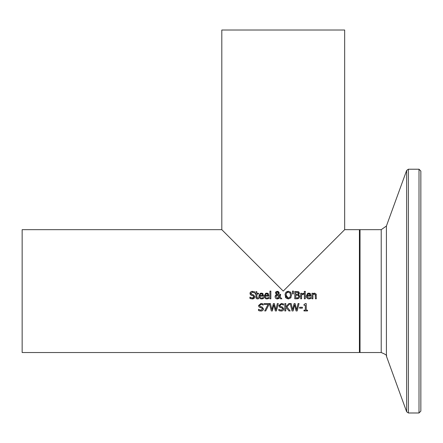 <?xml version="1.0" encoding="UTF-8"?>
<svg xmlns="http://www.w3.org/2000/svg" width="443" height="443" viewBox="0 0 443 443"><rect width="100%" height="100%" fill="white"/><g stroke="black" fill="none" stroke-linecap="round" stroke-linejoin="round"><path stroke-width="0.66" d="M305.305 305.249L303.964 305.249L303.964 304.574L305.487 303.544L306.251 303.544L306.251 310.189L307.558 310.189L307.558 310.942L303.964 310.942L303.964 310.189L305.305 310.189L305.305 305.249M259.044 297.314L258.884 296.572M262.4 298.006L263.524 297.447L263.524 298.466L261.636 298.931L260.39 298.715L259.122 297.502L258.856 296.068L260.257 293.371M260.523 293.26L261.409 293.116L263.142 293.886M258.856 296.068L261.409 293.116M262.023 293.177L262.66 293.438M262.732 293.482L263.629 296.134L259.797 296.134L260.152 297.447M263.524 298.466L262.19 298.892M259.797 296.134L259.947 297.065L260.777 297.956L261.625 298.117L263.474 297.447M261.625 298.117L262.228 298.05M262.721 295.42L262.4 294.313L261.359 293.881L260.251 294.318L259.797 295.42L262.721 295.42L262.256 294.158M261.852 293.942L260.755 293.98M262.572 294.601L262.4 294.313M260.251 294.318L259.797 295.42M253.385 298.787L252.565 298.931M252.576 294.617L253.451 294.844L254.919 296.699L254.249 298.266L252.327 298.936L249.907 298.36L249.907 297.131L251.115 297.851M251.436 291.455L254.631 291.776L254.631 292.95L252.504 292.147L250.982 293.31L251.065 293.787M250.101 292.662L250.422 292.142M250.085 294.163L250.5 292.053L252.438 291.3M250.971 295.138L249.957 293.41M249.979 297.131L252.255 298.089L253.894 296.854L252.986 295.73L250.439 294.745M253.894 296.854L253.546 296.007M252.255 298.089L253.086 297.967M253.479 297.751L253.806 297.325M250.965 298.77L249.907 298.36M252.504 292.147L250.982 293.31L251.94 294.457L253.451 294.844L254.919 296.699L254.249 298.266M252.986 295.73L251.657 295.392M264.382 297.314L264.216 296.572M267.733 298.006L268.862 297.447L268.862 298.466L266.974 298.931L265.722 298.715L264.454 297.502L264.189 296.068L265.595 293.371M265.861 293.26L266.747 293.116L268.48 293.886M264.189 296.068L266.747 293.116M267.356 293.177L267.998 293.438M268.065 293.482L268.962 296.134L265.135 296.134L265.484 297.447M268.862 298.466L266.974 298.931M265.135 296.134L265.285 297.065L266.116 297.956L266.963 298.117L268.807 297.447M266.963 298.117L267.561 298.05M268.054 295.42L267.738 294.313L266.692 293.881L265.59 294.318L265.135 295.42L268.054 295.42L267.589 294.158M267.184 293.942L266.088 293.98M267.904 294.601L267.738 294.313M265.59 294.318L265.135 295.42M256.054 298.045L255.904 294.041L255.273 294.041L255.273 293.272L255.904 293.272L255.904 291.682L256.835 291.682L256.835 293.272L258.551 293.272L258.551 294.041L256.835 294.041L256.968 297.751L258.551 297.917L258.385 298.798M257.516 298.914L258.551 298.754L256.802 298.787L256.065 298.073L255.904 297.109M256.835 296.677L256.968 297.751L258.496 297.917M270.856 291.101L270.856 298.803L269.925 298.803L269.925 291.101L270.856 291.101M279.638 295.343L279.649 294.302L280.618 294.302L280.098 296.982L281.864 298.803L280.602 298.803L279.588 297.746L276.803 298.909L275.635 298.294L275.059 296.982M278.254 291.433L279.24 292.806L278.952 293.809L277.816 294.639L279.555 296.433L279.633 295.564M275.546 292.369L275.928 291.81L277.373 291.278L279.24 292.806L278.952 293.809L277.816 294.639M275.928 294.972L276.41 294.628L275.463 292.624M275.164 296.035L276.41 294.628M278.857 298.482L277.351 298.959L275.662 298.322L275.048 296.777L275.485 295.42M276.997 298.045L277.617 298.156L279.162 297.308L276.886 294.983L276.194 295.846M276.072 296.489L277.617 298.156L279.162 297.308L276.886 294.983M276.449 292.546L276.582 293.609L277.351 294.29L278.093 293.692L278.21 292.496M277.767 292.003L276.953 291.97M276.631 292.208L276.46 292.507M276.582 293.609L277.351 294.29L278.093 293.692L278.27 292.901L277.34 291.898L276.388 292.939L276.582 293.609M276.371 295.492L276.072 296.539M279.555 296.433L279.649 294.302M280.618 294.778L280.098 296.982M275.419 292.984L275.928 291.81L277.373 291.278M280.602 298.803L279.588 297.746M290.231 291.876L291.278 293.349M285.126 294.063L285.923 292.275L288.293 291.278L290.674 292.275L291.555 295.116L290.674 297.956L288.293 298.959L285.918 297.956L285.087 294.296M291.057 297.391L290.674 297.956M288.293 291.278L288.725 291.3M285.037 295.116L285.923 292.275L287.446 291.372M285.53 297.391L285.303 296.854M290.536 295.116L289.932 292.889L288.299 292.125L286.665 292.889L286.062 295.116L288.299 298.111L289.927 297.342L290.536 295.116L289.932 292.889L288.299 292.125L287.518 292.247M287.369 292.308L286.665 292.889M286.089 295.73L286.283 296.627M286.322 296.727L286.87 297.563M287.319 297.89L288.299 298.111L290.104 297.081M299.651 295.802L299.773 296.539L299.003 298.205L296.888 298.803L294.772 298.803L294.772 291.433L298.66 291.732L299.341 293.631M299.152 294.025L298.726 294.468M298.095 298.671L297.358 298.787M296.893 295.243L295.752 295.243L295.752 297.967L297.558 297.906M298.665 295.99L298.15 295.437L296.86 295.243M296.544 297.967L298.217 297.657L298.748 296.583L298.15 295.437M298.399 293.388L297.774 292.352M298.405 293.233L298.028 292.458L295.752 292.269L295.752 294.423L297.989 294.18L298.372 292.945M296.86 294.423L297.391 294.401M298.217 297.657L298.748 296.583M298.66 291.732L299.424 293.094L298.388 294.706L299.773 296.539L299.003 298.205M292.402 291.101L293.504 291.101L293.288 293.969L292.618 293.969L292.402 291.101L292.618 293.969M293.504 291.101L293.288 293.969M305.277 298.803L304.347 298.803L304.347 293.272L305.277 293.272L305.277 298.803M303.605 293.305L303.605 294.268L301.605 294.877L301.605 298.803L300.67 298.803L300.67 293.272L301.605 293.272L301.605 294.097L303.605 293.305M301.605 294.097L303.228 293.272M303.56 294.268L303.056 294.23M309.812 298.006L310.936 297.447L310.936 298.466L309.048 298.931L307.802 298.715L306.534 297.502L306.263 296.068L307.669 293.371M310.139 293.482L311.036 296.134L307.209 296.134L307.691 297.607L309.635 298.05M307.209 296.134L307.558 297.447M307.935 293.26L308.821 293.116L310.554 293.886M309.435 293.177L310.072 293.438M306.456 297.314L306.29 296.572M309.264 293.942L307.663 294.318L307.209 295.42L310.128 295.42L309.663 294.158M309.978 294.601L308.765 293.881L308.162 293.98M307.663 294.318L307.209 295.42M310.128 295.42L309.812 294.313M309.037 298.117L310.881 297.447M310.936 298.466L309.048 298.931M306.263 296.068L308.821 293.116M305.343 291.383L305.343 292.352L304.286 292.352L304.286 291.383L305.343 291.383M316.186 294.241L316.319 294.955M313.782 293.294L314.137 293.172M315.394 295.647L315.211 294.412L314.347 294.002L312.913 294.673L312.913 298.803L311.983 298.803L311.983 293.272L312.913 293.272L312.913 293.886L314.591 293.116L316.125 294.074L316.324 298.803L315.394 298.803L315.211 294.412L313.727 294.141M261.309 306.789L262.034 306.982L263.496 308.837L262.826 310.405L260.822 311.075M259.548 310.908L258.485 310.499L258.485 309.269L260.833 310.227L262.472 308.993L262.245 308.267M260.905 311.075L258.485 310.499M258.557 309.269L260.833 310.227L262.472 308.993L261.564 307.863L259.017 306.877L258.535 305.548L261.016 303.438L263.208 303.915L263.208 305.089L261.082 304.286L259.559 305.443L259.642 305.93M261.564 307.863L260.235 307.531M259.537 307.27L259.017 306.877M258.585 306.024L258.54 305.659M258.54 305.598L261.016 303.438M262.029 310.897L261.686 310.997M259.559 305.443L260.523 306.595L262.034 306.982L263.496 308.837L263.441 309.314M263.363 309.579L262.965 310.266M262.976 304.956L261.796 304.374M268.912 304.673L265.722 310.942L264.67 310.942L268.043 304.435L264.238 304.435L264.238 303.571L268.912 303.571L268.912 304.673L265.722 310.942M277.324 303.571L278.287 303.571L276.438 310.942L275.336 310.942L273.835 304.823L272.379 310.942L271.293 310.942L269.41 303.571L270.418 303.571L271.902 309.679L273.37 303.571L274.367 303.571L275.851 309.751L277.324 303.571M278.287 303.571L276.438 310.942M275.336 310.942L273.835 304.823L272.379 310.942M271.293 310.942L269.41 303.571M282.346 310.897L282.003 310.997M281.626 306.789L282.352 306.982L283.813 308.837L283.758 309.314M283.681 309.579L283.282 310.266M278.857 305.598L281.333 303.438L283.526 303.915L283.526 305.089L281.399 304.286L279.876 305.443L279.965 305.93M283.298 304.956L282.113 304.374M278.902 306.024L278.857 305.659M279.854 307.27L278.857 305.548L281.333 303.438M279.865 310.908L278.802 310.499L278.802 309.269L281.15 310.227L282.795 308.993L281.886 307.863L279.334 306.877M278.874 309.269L281.15 310.227L282.795 308.993L282.573 308.278M279.876 305.443L280.84 306.595L282.352 306.982L283.813 308.837L283.143 310.405L281.144 311.075M281.886 307.863L280.552 307.531M281.222 311.075L278.802 310.499M290.187 310.942L288.914 310.942L286.222 307.514L285.79 307.996L285.79 310.942L284.81 310.942L284.81 303.571L285.79 303.571L285.79 306.955L288.814 303.571L290.01 303.571L286.953 306.861L290.187 310.942M288.914 310.942L286.222 307.514L285.79 307.996M290.01 303.571L286.953 306.861M292.042 310.942L290.159 303.571L291.167 303.571L292.651 309.679L294.119 303.571L295.116 303.571L296.6 309.751L298.073 303.571L299.036 303.571L297.181 310.942L296.085 310.942L294.584 304.823L293.128 310.942L292.042 310.942L290.159 303.571M296.085 310.942L294.584 304.823L293.128 310.942M299.036 303.571L297.181 310.942M302.403 307.27L302.403 308.162L299.618 308.162L299.618 307.27L302.403 307.27M344.671 229.673L359.417 229.673L359.417 352.534L22.15 352.534L22.15 229.673L221.805 229.673L221.805 30.013L344.671 30.013L344.671 229.673L283.238 291.101L221.805 229.673M420.85 176.641L420.85 411.143L420.85 171.064L419.006 169.22L408.38 169.22L406.646 170.433L406.646 411.774L386.412 356.172L386.412 226.035L381.218 229.673L360.032 229.673L359.417 230.282M386.412 226.035L406.646 170.433M381.218 229.673L381.218 352.534L360.032 352.534L360.032 229.673M419.006 169.22L419.006 412.987L420.85 411.143M419.006 412.987L408.38 412.987L408.38 169.22M360.032 352.534L359.417 351.925M408.38 412.987L406.646 411.774M386.412 356.172C387.343 355.541 385.609 354.328 381.218 352.534"/></g></svg>
